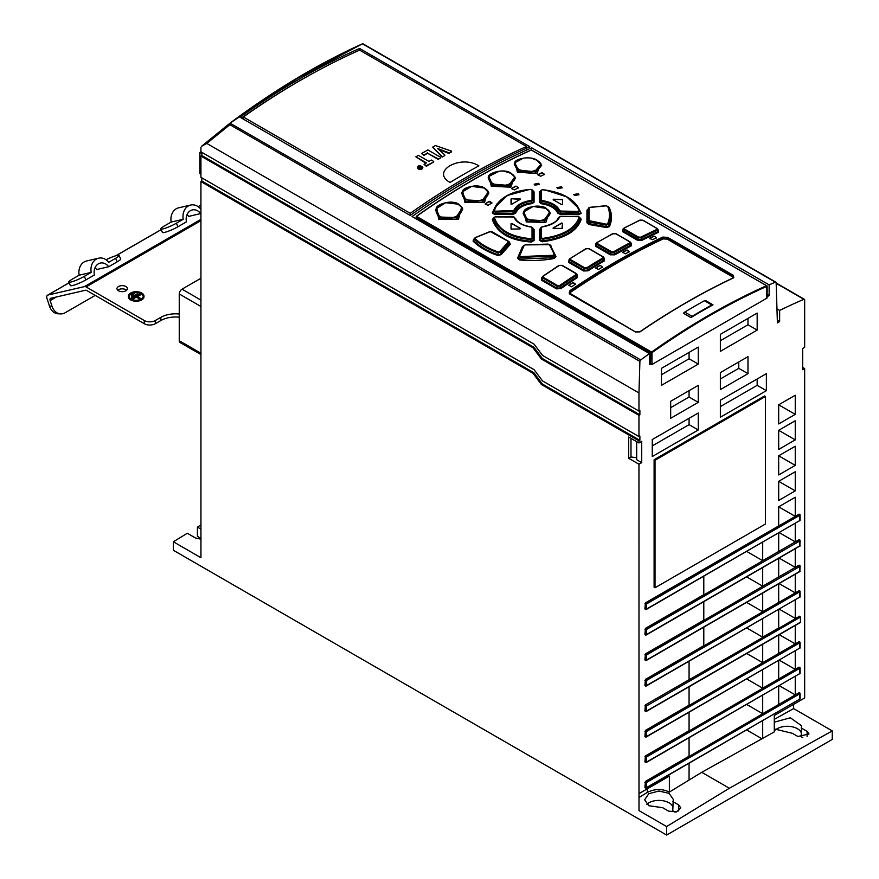 <?xml version="1.0" encoding="UTF-8"?>
<svg xmlns="http://www.w3.org/2000/svg" width="879" height="879" viewBox="0 0 879 879"><rect width="100%" height="100%" fill="white"/><g stroke="black" fill="none" stroke-linecap="round" stroke-linejoin="round"><path stroke-width="1.32" d="M201.533 146.288L206.796 143.431L229.88 124.686L230.012 123.159L201.533 146.288L229.979 123.181A1.297 1.297 0 0 1 230.023 123.148L296.97 78.638L362.06 44.016C318.341 63.76 274.325 90.141 230.012 123.159L640.703 359.929A728.812 420.777 -60 0 1 649.504 353.6L412.075 216.52A728.812 420.777 -60 0 1 470.606 178.876A728.812 420.777 -60 0 1 531.707 147.804L531.707 149.869M636.671 441.643L636.671 459.706L641.725 462.629L641.725 441.368L638.967 442.961L638.967 440.84L639.89 440.313L639.89 436.061L638.967 436.588L638.967 415.338L639.89 414.811L639.89 410.559L638.967 411.086L542.519 355.402L534.058 344.139L200.928 151.814L200.928 147.2M201.84 152.342L201.84 155.528L200.928 156.055L200.928 177.316L534.058 369.641L542.519 380.904L638.967 436.588M201.84 177.844L201.84 181.03L200.928 181.568L200.95 557.726L173.361 541.772L187.304 533.256L195.588 538.036L200.95 539.19M638.967 411.086L638.967 392.935L206.796 143.431M638.967 392.935L639.901 361.401A1.297 0.747 -60 0 1 640.703 359.929M363.39 44.027A1.297 0.747 120 0 0 362.829 44.016L362.06 44.016M649.504 353.6L649.504 364.62L651.537 363.445L651.537 364.642A1.044 0.604 0 0 0 651.987 364.488L766.84 298.179A1.044 0.604 0 0 0 767.103 297.926L767.103 296.728L769.136 295.553L769.136 284.873L531.707 147.804M769.136 284.873A728.812 420.777 -60 0 1 775.355 282.181A1.297 0.747 -60 0 1 776.157 282.741L777.399 322.89L779.64 321.593L777.311 320.253M359.621 48.444L529.872 146.738A728.812 420.777 120 0 0 468.76 177.822A728.812 420.777 120 0 0 410.24 215.454L239.989 117.171A728.812 420.777 -60 0 1 298.519 79.528A728.812 420.777 -60 0 1 359.621 48.444L359.401 50.466M666.623 826.546L729.361 788.254L832.27 730.91L832.27 739.415L666.623 835.05L666.623 826.546L639 810.614L638.967 464.222L641.725 462.629M779.64 321.593L779.64 310.43A728.812 420.777 -60 0 1 803.856 299.299A1.297 0.747 -60 0 1 804.659 299.893L804.659 347.304L802.681 348.447L802.681 369.696L804.659 368.554L804.659 697.97L774.289 715.506L774.289 719.363L793.616 708.595L832.27 730.91M762.697 720.769L762.697 738.36L774.289 731.899L774.289 715.506M799.483 692.916L795.253 694.904L795.253 676.467M799.483 667.414L795.253 669.402L795.253 650.965M799.483 641.912L795.253 643.9L795.253 625.452M799.494 616.476L795.253 618.387L795.253 599.95M799.483 590.897L795.253 592.885L795.253 574.448M799.483 565.395L795.253 567.384L795.253 548.946M799.483 539.893L795.253 541.882L795.253 523.444M799.483 514.391L795.253 516.38L795.253 497.25L778.684 506.82L795.253 516.38M799.319 520.829L646.208 609.488A0.78 0.78 0 0 1 645.428 609.488L646.373 609.136L644.9 608.927L645.45 602.862L778.684 525.939L778.684 506.82M799.319 546.331L646.208 635.001A0.78 0.78 0 0 1 645.428 635.001L646.373 634.638L644.9 634.429L645.45 628.364L703.793 594.687L703.793 576.25M799.319 571.833L646.208 660.503A0.78 0.78 0 0 1 645.428 660.503L646.373 660.14L644.9 659.931L645.45 653.877L703.793 620.189L703.793 601.752M799.319 597.346L646.208 686.005A0.78 0.78 0 0 1 645.428 686.005L646.373 685.642L644.9 685.433L645.45 679.379L703.793 645.691L703.793 627.254M800.099 622.662L646.208 711.507A0.78 0.78 0 0 1 645.428 711.507L646.373 711.144L644.9 710.935L645.45 704.881L689.07 679.698L689.07 661.261M799.319 648.35L646.208 737.009A0.78 0.78 0 0 1 645.428 737.009L646.373 736.646L644.9 736.437L645.45 730.383L689.07 705.2L689.07 686.763M799.319 673.852L646.208 762.511A0.78 0.78 0 0 1 645.428 762.511L646.373 762.159L644.9 761.939L645.45 755.885L689.07 730.702L689.07 712.265M799.319 699.354L646.208 788.013A0.78 0.78 0 0 1 645.428 788.013L646.373 787.661L644.9 787.441L645.45 781.387L689.07 756.204L689.07 737.767M729.361 788.254L701.75 772.311L689.07 780.047L689.07 763.269M689.07 780.047L669.38 792.078L669.38 776.08L638.989 793.616M795.253 490.878L778.684 500.437L778.684 481.318L795.253 471.748L795.253 490.878L778.684 481.318M795.253 465.376L778.684 474.935L778.684 455.805L795.253 446.246L795.253 465.376L778.684 455.805M795.253 439.874L778.684 449.433L778.684 430.303L795.253 420.744L795.253 439.874L778.684 430.303M795.253 414.372L778.684 423.931L778.684 404.801L795.253 395.242L795.253 414.372L778.684 404.801M698.278 402.351L670.666 418.283L670.666 401.285L698.278 385.343L698.278 402.351L689.07 397.033L670.666 407.658M747.974 373.663L720.362 389.595L720.362 372.597L747.974 356.654L747.974 373.663L738.767 368.345L720.362 378.97M698.278 429.974L652.262 456.542L652.262 439.544L698.278 412.976L698.278 429.974L689.07 424.667L652.262 445.917M766.378 373.663L766.378 390.661L720.362 417.228L720.362 400.22L766.378 373.663M698.278 364.093L661.469 385.343L661.469 368.345L698.278 347.095L698.278 364.093L689.07 358.786L661.469 374.718M757.171 313.089L757.171 330.086L720.362 351.347L720.362 334.339L757.171 313.089M654.108 459.728L764.532 395.979L765.455 396.506L765.455 524.016L655.02 587.776L654.108 587.249L654.108 459.728L655.02 460.266L765.455 396.506M779.64 310.43L776.959 308.892M793.616 704.354L793.616 708.595M804.659 368.554L802.681 367.411M200.95 524.928L197.423 527.081L200.95 529.114M666.623 835.05L173.361 550.265L173.361 541.772M200.95 538.409L197.423 536.377L197.423 527.081M646.812 804.274A14.317 8.263 180 0 1 669.062 802.824A14.317 8.263 180 0 1 672.765 806.537M672.765 801.516L678.72 804.955L680.818 807.922L676.401 811.921L668.6 811.13L662.645 807.691L648.812 805.724L644.615 799.78L648.823 793.693L658.964 791.034L669.073 793.363L673.248 799.308L672.765 810.812L675.138 812.174M775.344 730.02A14.317 8.263 180 0 1 797.44 728.713A14.317 8.263 180 0 1 801.143 732.416M774.289 722.175L790.364 717.78L801.626 725.823L801.143 736.69L802.747 737.624M638.967 442.961L628.694 437.028L628.694 458.289L638.967 464.222M639.89 440.313L542.343 383.991L533.883 372.729L532.96 373.267L541.42 384.519L638.967 440.84M532.96 373.267L200.928 181.568M533.883 372.729L201.84 181.03M639.89 414.811L542.343 358.489L533.883 347.227L532.96 347.765L200.928 156.055M532.96 347.765L541.42 359.017L638.967 415.338M533.883 347.227L201.84 155.528M542.343 358.489L541.42 359.017M542.343 383.991L541.42 384.519M628.694 458.289L630.99 456.959L636.671 457.772M630.99 438.357L630.99 456.959M669.38 792.078C662.019 788.595 654.657 788.716 647.296 792.44L638.989 797.506M762.697 738.36L701.75 772.311M801.143 727.922L807.098 731.361L808.999 733.998L797.89 736.492L792.408 733.328L774.289 728.922M746.721 704.486L762.697 713.704L778.684 704.464L778.684 686.027M779.288 685.686L795.253 694.904M746.721 678.973L762.697 688.191L778.684 678.962L778.684 660.525M779.288 660.184L795.253 669.402M746.721 653.471L762.697 662.689L778.684 653.46L778.684 635.023M779.288 634.671L795.253 643.9M799.319 622.848L800.428 622.211L799.319 622.848M645.45 704.881L799.319 616.465L800.428 617.102L800.428 622.211L646.373 711.144L646.373 706.046L644.9 705.837M798.956 616.256L800.428 617.102L646.373 706.046L645.823 705.09L644.9 710.935M746.721 627.969L762.697 637.187L778.684 627.958L778.684 609.521M779.288 609.169L795.253 618.387M746.721 602.467L762.697 611.685L778.684 602.456L778.684 584.019M779.288 583.667L795.253 592.885M746.721 576.965L762.697 586.183L778.684 576.954L778.684 558.517M779.288 558.165L795.253 567.384M746.721 551.463L762.697 560.681L778.684 551.452L778.684 533.004M779.288 532.663L795.253 541.882M762.697 542.244L762.697 560.681M762.697 567.746L762.697 586.183M762.697 593.248L762.697 611.685M762.697 618.75L762.697 637.187M762.697 644.252L762.697 662.689M762.697 669.754L762.697 688.191M762.697 695.256L762.697 713.704M746.721 729.988L761.95 738.767M767.136 294.399L769.136 295.553M649.504 362.708L650.515 363.302A1.044 0.604 0 0 0 651.537 363.445M767.103 296.728A1.044 0.604 0 0 0 767.136 296.564L767.136 285.95M651.987 364.488L651.987 352.666L650.515 352.71L416.217 217.443L416.547 216.355L651.581 352.05A728.416 420.558 -60 0 1 766.51 285.697L531.476 150.001A728.416 420.558 120 0 0 416.547 216.355M416.547 216.827L416.217 218.915L416.217 216.542M766.84 298.179L766.51 285.697M578.756 214.707L578.767 213.85L560.253 213.487L560.242 214.333L578.756 214.707L581.217 213.278L577.096 205.488M560.242 214.333L557.835 213.212L558.561 212.696L560.253 213.487L560.692 211.916L578.129 212.278L578.767 213.85L581.217 213.278M578.14 211.421L579.832 211.213L578.876 208.543L580.514 212.905L579.832 211.213L578.129 212.278L578.14 211.421L560.703 211.059L560.692 211.916L559.011 211.147L558.561 212.696C556.121 207.576 550.452 204.302 541.574 202.884L541.409 203.73C550.067 205.148 555.55 208.312 557.835 213.212M541.409 203.73L539.464 202.346L540.211 201.917L540.772 190.71L540.211 201.917L541.574 202.884L542.101 201.379L540.772 200.412L541.519 199.983L541.53 190.282L539.464 192.018L539.464 202.346M540.552 190.886L539.464 192.018M539.497 240.406L540.211 240L540.211 228.947L539.486 229.353L539.497 240.406L542.211 241.791C564.241 238.835 577.25 231.331 581.217 219.267L580.173 217.948M539.486 229.353L541.409 227.936M558.846 217.563L560.692 216.421L559.022 217.157L556.792 220.376M557.835 218.453L558.802 217.629M493.449 218.058L492.328 219.508C497.053 233.1 510.073 240.615 531.377 242.055L534.08 240.494L534.08 229.441L533.322 229.023L533.322 240.088L531.443 241.231C509.853 239.473 497.042 232.078 493.02 219.047L493.712 218.069C498.25 230.705 510.633 237.846 530.839 239.506L531.377 242.055M532.707 227.76L531.377 226.914C522.763 225.606 517.204 222.53 514.698 217.695L516.973 220.849M532.136 228.046L534.08 229.441M497.14 203.763L492.317 212.982L494.723 214.564L513.325 214.256L513.314 213.421L514.984 212.586L514.523 211.004C516.984 205.796 522.62 202.544 531.432 201.236L531.982 202.774L533.333 201.862L532.74 190.479L533.333 201.862L534.058 202.28L534.047 191.853L532.993 190.699M534.058 202.28L532.136 203.609C523.675 204.697 518.192 207.862 515.709 213.092L513.325 214.256M473.979 238.978L473.056 241.143C479.352 247.274 487.614 252.042 497.833 255.448L501.162 254.668L510.303 244.318L509.446 242.296M523.269 246.021L517.566 258.129L519.302 259.898C531.004 261.052 542.651 260.58 554.253 258.492L556.011 256.591L550.309 245.263M588.666 208.587L586.952 210.125L586.952 222.794L588.732 224.464L606.367 227.518L609.411 226.65C612.158 220.398 612.158 214.146 609.389 207.894L608.532 207.136M524.104 211.213L526.268 221.882L545.826 222.508L549.518 211.41M436.72 207.862L438.698 219.431L458.563 219.08L461.64 206.84M462.717 191.215L464.804 202.203L484.483 202.489L487.955 191.018M489.065 175.91L491.295 186.282L510.853 187.172L514.633 176.514M515.061 162.329L517.401 172.13L536.86 173.602L540.904 163.736M542.123 277.27A728.559 420.558 -60 0 0 541.783 277.511L541.706 280.313L542.266 277.412M560.967 288.576L560.428 286.06L576.119 275.577L576.932 276.841L560.406 287.883L557.011 288.191L556.539 288.872L560.967 288.576A728.559 420.711 120 0 1 577.47 277.544L577.239 274.841M586.941 267.634A731.02 422.052 -60 0 1 602.653 258.085L602.642 256.679L603.17 258.811L587.469 268.348L584.041 268.414L584.535 267.699L586.93 267.634L587.996 270.831L583.535 270.963L584.03 270.26L587.458 270.128L603.983 260.085L604.499 260.81L604.345 258.25M568.966 259.821L568.779 262.447L569.273 261.744L584.03 270.26L584.041 268.414L570.13 260.382L570.647 258.228L569.273 261.744L569.317 259.646M630.891 243.208L630.847 245.076L614.333 254.108L614.85 254.833L610.345 254.811L610.861 254.086L614.333 254.108L614.333 252.361L630.034 243.769L631.353 245.801L631.265 243.384M595.808 243.824L595.676 246.34L596.193 245.615L610.861 254.086L610.861 252.35L597.006 244.351L597.522 242.241L596.193 245.615L596.193 243.637M622.706 229.287L623.244 229.155L623.299 231.023L622.75 231.759L622.706 229.287A728.559 420.569 -60 0 1 622.958 229.155M641.879 240.363L641.384 239.626L637.879 239.44L638.429 237.066L640.879 237.176L641.373 237.901L657.074 230.265L657.899 231.595L641.384 239.626L641.373 237.901L637.879 237.802L624.068 229.837L623.299 231.023L637.879 239.44L637.33 240.176L641.879 240.363A728.559 420.7 120 0 1 658.382 232.331L658.371 230.067M733.064 278.127L733.471 275.38L667.579 237.341L662.788 237.088L663.118 237.737L667.172 238L667.579 237.341M569.658 293.872L569.592 290.894L569.592 293.916L635.484 331.954L640.011 331.669C671.073 310.485 702.134 292.553 733.207 277.863L733.899 277.127L733.064 276.039L667.172 238L667.172 239.132L733.064 277.171L733.471 275.38M578.184 193.721L578.942 194.72L574.503 195.512L573.745 194.501L578.184 193.721M561.373 186.809L562.131 187.82L557.693 188.633L556.934 187.612L561.373 186.809M538.607 183.326L539.376 184.337L534.926 185.216L534.168 184.205L538.607 183.326M544.497 174.196L544.497 174.372A728.416 420.558 120 0 0 540.64 176.261L537.871 174.668A728.416 420.558 -60 0 1 541.739 172.778L544.497 174.58M544.497 174.372L542.475 172.811M511.743 188.732L514.501 189.919A728.416 420.558 -60 0 1 518.368 187.798L516.347 186.216L518.368 188.007M515.61 186.414L515.61 186.205A728.416 420.558 120 0 0 511.743 188.326L511.743 188.535A728.153 420.404 -60 0 1 515.61 186.414L516.347 186.425M515.61 186.205L516.347 186.216M491.866 202.763L491.866 202.983A728.416 420.558 -60 0 0 487.999 205.334L485.241 203.95A728.153 420.404 -60 0 1 489.098 201.61L491.866 203.203M485.241 204.181L485.241 203.741A728.416 420.558 120 0 1 489.098 201.39L489.834 201.599M491.866 202.983L489.834 201.379M575.426 283.961L575.426 284.203A728.416 420.558 120 0 0 571.559 286.785L568.801 285.192A728.416 420.558 -60 0 1 572.658 282.609L575.426 284.422M575.426 284.203L573.394 282.577M595.852 268.26L598.61 269.413A728.416 420.558 -60 0 1 602.478 267.062L600.456 265.458L602.478 267.282M599.72 265.689L599.72 265.469A728.416 420.558 120 0 0 595.852 267.82L595.852 268.029A728.153 420.404 -60 0 1 599.72 265.689L600.456 265.678M599.72 265.469L600.456 265.458M649.779 238.484L652.537 239.681A728.416 420.558 120 0 1 656.404 237.802L654.383 236.242L656.404 238.022M649.779 238.692L649.779 238.088A728.416 420.558 -60 0 1 653.646 236.209L654.383 236.242M629.353 251.471L629.353 251.669A728.416 420.558 -60 0 0 625.485 253.778L622.728 252.405A728.153 420.404 -60 0 1 626.584 250.284L629.353 251.877M622.728 252.603L622.728 252.185A728.416 420.558 120 0 1 626.584 250.075L627.32 250.295M629.353 251.669L627.32 250.086M711.792 304.969L704.431 300.717A2.604 1.505 120 0 1 705.639 300.585L713.001 304.826A728.416 420.558 120 0 0 690.916 317.583L683.554 313.331A2.604 1.505 120 0 1 684.763 312.078L692.125 316.319A729.12 420.964 -60 0 1 711.792 304.969A2.604 1.505 -60 0 1 713.001 304.826M540.772 190.71L541.53 190.282M578.876 208.543L566.592 196.764L545.705 190.15M542.277 200.533L542.101 201.379C550.913 202.917 556.55 206.18 559.011 211.147L559.747 210.619C557.22 205.488 551.397 202.126 542.277 200.533L541.519 199.983M560.703 211.059L559.747 210.619M542.706 189.787L542.629 189.765C562.934 192.578 575.097 199.61 579.129 210.839M553.155 199.918L553.517 199.225L561.989 199.445M553.155 199.709L561.615 204.587L562.505 204.411L562.505 199.742M553.517 199.434L561.989 199.654M562.505 204.62L562.505 199.951M581.217 219.267L580.514 218.794C576.481 230.694 563.681 238.077 542.112 240.967L540.211 240L541.519 237.846L541.519 227.485L542.266 226.925C551.364 225.343 557.187 221.98 559.747 216.838M541.519 237.846L542.618 238.407L542.211 241.791M540.915 227.518L540.211 228.947L540.794 227.903L540.805 238.264L542.728 239.231C563.384 236.374 575.756 229.232 579.843 217.805L579.129 217.322C575.086 228.562 562.923 235.583 542.618 238.407M579.129 217.322L579.843 217.805M560.692 216.421L578.162 216.695M553.155 228.364L561.989 228.43L562.505 223.266L562.505 228.342M553.155 228.584L553.155 227.936A731.02 422.052 -60 0 1 561.615 223.046L562.505 223.266M559.022 217.157C556.561 222.134 550.913 225.387 542.101 226.925L540.871 227.606M553.155 228.155A730.757 421.909 -60 0 1 561.615 223.266L562.505 223.475M532.685 227.727L531.257 227.068L532.773 228.035L532.773 238.462L530.839 239.506L532.015 238.055L534.08 240.494M492.328 219.508L493.097 218.574M493.712 218.069L493.108 218.563M514.764 217.816L512.853 216.531L495.393 216.915L513.797 216.981C516.325 222.332 522.148 225.694 531.257 227.068L531.443 227.068C522.631 225.749 516.995 222.486 514.523 217.3L514.918 218.124M530.916 238.681C510.611 236.836 498.448 229.815 494.416 217.607M532.015 227.617L532.015 238.055M511.04 223.749L511.193 229.078L520.027 228.936L520.39 228.397L511.93 223.508L511.04 223.958L511.93 223.508M511.93 223.716L520.39 228.397L520.027 228.936M515.709 218.563L514.973 218.234M531.971 228.046L533.322 229.023L532.641 227.639M532.773 228.035L533.322 229.023M511.04 229.067L511.04 223.958M492.317 212.982L494.306 208.762M528.729 189.644L507.425 195.468L494.932 207.4L493.701 210.927L495.382 212.048L494.712 213.729L493.031 212.63L494.416 210.575C498.448 198.368 510.622 191.336 530.927 189.49L532.74 190.479L532.026 190.051L532.026 199.863L531.268 200.401C522.181 201.752 516.358 205.115 513.797 210.488L495.371 211.213L495.382 212.048L512.853 211.773L513.314 213.421L494.712 213.729L494.723 214.564M532.74 190.479L534.047 191.853M532.026 199.863L532.751 200.291L531.432 201.236L531.268 200.401M532.026 190.051L530.817 189.501M494.416 210.575L495.371 211.213M520.027 198.951L520.39 199.247A731.02 422.052 -60 0 0 511.93 204.137L511.04 203.928L511.556 198.72L520.39 199.456M520.027 198.742L511.556 198.72M515.709 213.092L514.984 212.586C517.39 207.29 523.06 204.016 531.982 202.774L532.136 203.609M513.797 210.488L514.523 211.004L512.853 211.773L512.853 210.938M511.04 204.137L511.04 199.017M497.833 255.448L500.492 254.064L501.162 254.668M508.227 241.967L508.886 242.582L508.315 241.187L508.886 242.582L508.315 241.187L492.317 231.946L490.328 231.627L475.121 237.759L490.328 231.627L507.886 241.154L508.227 241.967L499.635 251.691L500.305 252.295L508.886 242.582L509.633 243.703L500.492 254.064L500.305 252.295L497.953 252.745L498.173 254.701C488.043 251.339 479.857 246.614 473.627 240.527L473.056 241.143M473.627 240.527L474.517 239.209C480.549 244.955 488.361 249.46 497.953 252.745L498.294 251.998C488.79 248.757 481.055 244.285 475.089 238.594L475.451 237.726L475.089 238.594M499.635 251.691L498.294 251.998M509.018 242.263L509.633 243.703L509.018 242.263M510.303 244.318L509.633 243.703M474.517 239.209L475.121 237.759L474.517 239.209M523.005 246.57L523.444 245.648M517.566 258.129L522.324 246.9M549.419 244.648L554.605 254.822L553.33 256.108L520.225 257.393L519.434 259.096L554.067 257.679L555.275 256.294L549.419 244.648L525.466 244.9L548.111 244.23L550.155 244.944L556.011 256.591M553.858 254.525L553.155 255.295L520.357 256.591L519.654 255.888L524.104 245.384L525.279 244.922L523.434 245.68L518.236 257.844L519.302 259.898M553.155 255.295L554.253 258.492M551.276 246.087L548.155 244.098L525.389 244.758L522.994 246.603M520.357 256.591L520.225 257.393L518.984 256.174L519.654 255.888M586.952 222.794L587.688 222.464L588.93 223.629L588.732 224.464M586.952 210.125L587.699 209.598L587.688 222.464L589.084 220.673L589.095 208.081L588.337 208.598L588.348 221.003L589.589 222.178L606.158 225.057L606.576 226.672L608.718 226.123L608.279 224.387C610.762 218.41 610.751 212.465 608.257 206.565L608.718 207.554L606.29 205.675L589.666 207.345L588.359 208.136M588.337 208.598L589.776 207.466L606.191 205.829M589.567 207.499L589.095 208.081M607.598 206.224C610.092 212.103 610.092 217.981 607.598 223.859L606.378 224.211L589.084 220.673M609.411 226.65L608.718 226.123C611.454 219.926 611.454 213.74 608.718 207.554L609.389 207.894M606.367 227.518L606.576 226.672L588.93 223.629L589.798 221.332M607.598 223.859L608.279 224.387L606.158 225.057L606.378 224.211M546.353 208.554L545.837 208.433C558.099 214.751 538.827 225.881 527.708 218.904C515.446 212.377 534.718 201.247 545.837 208.433L550.441 213.3L543.815 222.365L526.774 221.178L523.126 213.19L523.697 211.971L527.191 219.618L543.552 220.783L549.88 212.103M546.013 208.367L533.081 206.488L523.708 211.938M462.244 207.905L458.64 204.214C453.015 199.5 435.742 203.961 436.193 208.806L439.621 217.025L456.058 217.563L462.244 207.905L462.772 209.026L456.289 219.212L439.159 218.75L435.632 210.026M462.189 207.785L458.223 204.28C470.463 210.553 451.235 223.365 440.082 216.344C427.831 209.861 447.081 197.05 458.223 204.28L458.772 204.378M458.431 204.192L445.631 202.686L436.204 208.773M484.889 188.293L484.362 188.172C496.624 194.479 477.352 206.18 466.222 199.181C453.96 192.666 473.232 180.975 484.362 188.172L488.944 192.995L482.362 202.445L465.299 201.5L461.684 193.281L462.255 192.051M488.361 191.743L484.758 188.128C478.692 183.711 462.365 186.864 462.277 191.985L465.727 199.885L482.131 200.83L488.394 191.82M484.549 188.095L471.649 186.348L462.299 191.941M499.283 171.196L488.735 176.492L492.218 184.063L508.534 185.425L514.918 177.086L515.49 178.327L509.117 186.897L491.811 185.568L488.131 177.8M488.735 176.503C487.68 173.581 503.843 167.603 511.237 173.372L514.907 177.053L510.875 173.405C523.137 179.745 503.865 190.293 492.734 183.337C480.472 176.8 499.744 166.241 510.875 173.405L511.369 173.537M511.029 173.35L504.469 171.328M537.487 160.527L537.014 160.385C549.265 166.768 530.015 176.174 518.885 169.251C506.634 162.67 525.862 153.254 537.014 160.385L541.662 165.362L534.893 173.295L517.951 171.394L514.215 164.065M518.885 169.251L518.335 169.988L534.531 171.779L541.079 164.098L537.355 160.374C529.543 154.88 513.765 159.626 514.819 162.769L518.335 169.988L517.401 172.13M537.146 160.341L532.465 158.605M523.313 158.165L514.808 162.769M562.296 265.491L558.791 265.568L543.101 276.061L543.079 278.16L543.585 275.962A731.02 422.052 120 0 1 559.297 265.469L562.296 265.491L575.778 273.281M559.868 285.367L560.428 286.06L557.022 286.213L559.868 285.367A731.02 422.052 -60 0 1 575.58 274.874L575.976 273.314L562.164 265.337L558.901 265.425L543.101 276.061M577.47 277.544L576.866 274.666M576.108 273.468L576.119 275.577L575.58 274.874M589.172 248.625L585.843 248.801L570.647 258.228A731.02 422.052 120 0 1 586.359 248.68L589.304 248.79L602.84 256.602M602.642 258.085L603.983 260.085L603.972 258.063M603.17 256.789L603.796 257.382M569.515 258.964L570.141 258.338M616.135 233.814L612.707 233.77L597.522 242.241A731.02 422.052 120 0 1 613.234 233.638L616.135 233.814L629.716 241.659M613.817 251.647L614.333 252.361L610.861 252.35L611.388 251.625L613.817 251.647A731.02 422.052 -60 0 1 629.529 243.043L629.551 241.714L630.661 242.428M630.045 241.846L630.034 243.769L629.529 243.043M596.38 242.934L596.995 242.362M639.747 220.266L643.142 220.376L640.297 220.124A731.02 422.052 120 0 0 624.584 227.771L624.068 229.837L624.584 227.771L623.09 229.331M640.879 237.176A731.02 422.052 -60 0 1 656.58 229.529L656.965 228.276L658.613 230.452M657.997 229.88L658.382 232.331M657.096 228.43L657.074 230.265L656.58 229.529M667.172 239.132L663.118 238.912A726.461 419.426 120 0 0 616.553 263.359A726.461 419.426 120 0 0 569.988 292.685L569.328 293.377M733.613 277.61L733.064 277.171M686.675 302.464A727.9 420.25 120 0 0 639.934 331.888L635.484 331.954M573.745 194.6L578.184 193.929L578.931 194.841M556.934 187.71L561.373 187.018L562.131 187.941M534.179 184.293L538.607 183.535L539.365 184.469M542.475 173.02L541.739 172.987A728.153 420.404 120 0 0 537.871 174.877M573.394 282.796L572.658 282.829A728.153 420.404 120 0 0 568.801 285.411M654.383 236.462L653.646 236.418A728.153 420.404 120 0 0 649.779 238.308M690.916 317.583A2.604 1.505 -60 0 1 692.125 316.319M704.431 300.717A729.12 420.964 120 0 0 684.763 312.078M689.07 390.661L689.07 397.033M738.767 361.972L738.767 368.345M689.07 418.283L689.07 424.667M757.171 378.97L757.171 385.343L766.378 390.661M757.171 385.343L720.362 406.603M689.07 352.402L689.07 358.786M747.974 318.407L747.974 324.78L757.171 330.086M747.974 324.78L720.362 340.711M655.02 587.776L655.02 460.266M309.309 75.308A726.208 419.272 120 0 0 241.439 118.006M527.763 147.672L526.587 146.991M243.307 116.962A728.812 420.777 -60 0 1 359.632 50.136L526.543 146.507A728.812 420.777 120 0 0 410.229 213.322L243.307 116.962L243.098 118.973M478.89 165.867C460.376 154.177 430.227 171.515 450.037 182.447A728.812 420.777 -60 0 1 478.89 165.867M448.762 153.385A728.812 420.777 -60 0 1 451.52 151.869L451.52 151.111L448.762 153.385L438.665 149.496M442.192 157.055A728.812 420.777 -60 0 1 444.829 155.572L442.192 157.055L432.611 147.156L435.38 145.551L451.52 151.111M438.16 159.363A728.812 420.777 -60 0 1 440.709 157.901L438.16 159.363L427.59 153.265A728.812 420.777 -60 0 0 423.953 155.363L421.634 153.484L427.831 149.913L440.709 157.352M426.359 166.307A728.812 420.777 -60 0 1 433.688 161.956L426.359 165.637L426.359 166.307L424.041 164.296L426.425 162.912L415.866 156.814L418.426 155.341L428.985 161.439L431.369 160.066L433.688 161.406M415.866 156.814L425.897 163.219M422.81 167.164L422.052 168.988L420.195 169.482L418.316 169.021L417.503 167.856M410.438 215.586L410.229 213.322M526.543 146.507L526.752 148.771M448.762 152.704L437.423 148.397L444.829 154.979M442.192 156.495L432.611 147.156M438.16 158.824L427.59 153.265M427.59 152.726L423.953 155.363M423.953 154.825L421.634 153.484M426.359 165.637L424.041 164.296M420.118 165.571L422.81 167.131L422.052 168.186L420.195 168.636L417.503 167.076L418.261 165.999L420.118 165.571M421.601 167.933L422.14 167.164L421.47 166.34L418.712 166.263L418.173 167.032L418.843 167.856L420.261 168.241L422.14 167.241M422.14 167.933L421.47 166.34M420.052 166.724L418.173 167.867M418.36 167.801L419.744 167.999M421.898 167.285L420.492 167.944L418.36 166.966L420.14 166.944L419.854 166.109L421.898 167.713M419.821 168.197L419.558 167.471L419.558 168.296M420.887 167.471L420.151 167.395L420.887 167.471M179.25 314.012A20.821 12.02 0 0 0 160.846 317.341L155.319 320.527A7.812 4.505 180 0 1 144.277 320.527L86.087 286.928A3.901 2.252 60 0 0 84.505 286.598L200.928 219.376M118.511 290.773A5.208 3.011 0 0 0 124.192 291.432A5.208 3.011 0 0 0 127.4 288.653A5.208 3.011 0 0 0 125.873 286.521A5.208 3.011 0 0 0 120.203 285.873A5.208 3.011 0 0 0 116.984 288.653A5.208 3.011 0 0 0 118.511 290.773M128.389 296.465A7.812 4.505 0 0 0 128.378 296.728A7.812 4.505 0 0 0 130.663 299.915A7.812 4.505 0 0 0 139.168 300.893A7.812 4.505 0 0 0 143.991 296.728A7.812 4.505 0 0 0 143.98 296.465M56.344 296.992L50.147 300.574A2.604 1.505 -120 0 1 49.971 299.574A2.604 1.505 -120 0 1 50.51 298.377A2.604 1.505 -120 0 1 50.762 298.289L85.373 290.279A3.901 2.252 -120 0 1 86.955 290.619L144.277 323.714A7.812 4.505 0 0 0 155.319 323.714L160.846 320.527A20.821 12.02 180 0 1 179.25 317.198M117.786 290.246A5.208 3.011 180 0 1 125.873 289.718A5.208 3.011 180 0 1 126.609 290.246M200.928 278.258L182.008 289.18A3.901 2.252 120 0 0 179.25 293.96L179.25 340.722A3.901 2.252 120 0 0 180.063 342.502L200.939 354.556M50.147 300.574L51.993 306.211L49.499 306.123L46.994 298.475A3.901 2.252 60 0 1 46.73 296.981A3.901 2.252 60 0 1 47.543 295.201A3.901 2.252 60 0 1 47.905 295.047L84.505 286.598M49.499 306.123A13.009 9.988 92.2 0 0 58.19 313.814L60.695 313.902A13.009 9.988 -87.8 0 1 51.993 306.211M95.207 295.388L65.09 312.781A13.009 9.988 -87.8 0 1 60.695 313.902M200.928 213.498L188.655 216.41A10.416 8.372 -103 0 0 187.029 214.641L187.04 214.652M160.835 228.903A10.416 1.472 155.8 0 1 164.296 226.024L171.163 222.057A13.009 10.46 77 0 1 178.591 207.84L190.655 205.049A13.009 10.46 -103 0 0 183.228 219.278L176.36 223.233A10.416 1.472 155.8 0 1 166.527 227.782A10.416 1.472 155.8 0 1 160.835 228.903L162.417 232.419A10.416 1.472 -24.2 0 0 168.109 231.298A10.416 1.472 -24.2 0 0 177.943 226.76L186.458 221.849A10.416 8.372 77 0 1 192.292 209.938A10.416 8.372 77 0 1 200.72 213.619M106.051 259.755A10.416 1.472 155.8 0 1 119.083 255.437L120.676 258.953A10.416 1.472 -24.2 0 1 117.204 261.832L108.688 266.744L96.624 269.534A10.416 8.372 -103 0 0 95.009 267.776M91.196 272.402L79.132 275.193A13.009 10.46 77 0 1 86.571 260.975L98.624 258.184A13.009 10.46 -103 0 0 91.196 272.402L84.329 276.369A10.416 1.472 155.8 0 1 74.506 280.906A10.416 1.472 155.8 0 1 68.804 282.027L70.386 285.554A10.416 1.472 -24.2 0 0 76.088 284.433A10.416 1.472 -24.2 0 0 85.911 279.896L94.427 274.973A10.416 8.372 77 0 1 100.272 263.074A10.416 8.372 77 0 1 108.688 266.744M190.655 205.049A13.009 10.46 -103 0 1 200.786 209.136L200.928 209.048M198.072 206.62A10.416 1.472 155.8 0 1 200.928 205.257M183.228 219.278L171.163 222.057M98.624 258.184A13.009 10.46 -103 0 1 108.754 262.272L115.621 258.305A10.416 1.472 155.8 0 0 119.083 255.437M68.804 282.027A10.416 1.472 155.8 0 1 72.276 279.159L79.132 275.193M141.706 293.004A7.812 4.505 180 0 1 143.991 296.201A7.812 4.505 180 0 1 139.168 300.365A7.812 4.505 180 0 1 130.663 299.387A7.812 4.505 180 0 1 128.378 296.201A7.812 4.505 180 0 1 133.19 292.026A7.812 4.505 180 0 1 141.706 293.004M141.156 293.322A7.032 4.054 0 0 0 133.498 292.443A7.032 4.054 0 0 0 129.158 296.201A7.032 4.054 0 0 0 131.213 299.069A7.032 4.054 0 0 0 138.871 299.948A7.032 4.054 0 0 0 143.211 296.201A7.032 4.054 0 0 0 141.156 293.322M129.169 296.465A7.032 4.054 180 0 1 133.707 292.927A7.032 4.054 180 0 1 141.156 293.861A7.032 4.054 180 0 1 143.2 296.465M141.156 293.96L137.014 296.355L140.871 298.585L136.454 296.673L131.762 298.75L140.596 293.641L141.156 294.498L137.476 296.619M132.257 299.563L131.762 298.75M140.871 298.585L140.321 299.442L136.454 297.201L132.322 299.069M131.927 297.585L131.378 296.739L137.673 293.74L131.927 297.585L131.378 296.739M131.542 295.575L130.993 294.729L134.19 293.52L131.542 295.575L130.993 294.729M137.673 293.74L131.927 297.058M134.19 293.52L131.542 295.047M201.84 153.561L199.863 152.419L200.928 151.814M200.928 174.284L199.863 173.679L199.863 152.419M639.901 361.401L229.88 124.686A1.297 0.747 120 0 1 230.122 123.873A1.297 0.747 -60 0 1 230.683 123.203M362.829 44.016L775.355 282.181M647.296 792.44L647.296 788.826M807.098 736.58L807.098 731.361M799.341 692.729L799.714 692.938A0.78 0.78 0 0 1 800.099 693.619L646.373 782.552L646.373 787.661L799.868 699.036L799.319 692.982L800.099 693.619L800.099 698.717A0.78 0.78 0 0 1 799.714 699.387L799.868 698.398M645.45 781.387L646.373 782.552L644.9 782.343M644.9 787.441L645.823 781.596L798.956 692.762M799.341 667.227L799.714 667.436A0.78 0.78 0 0 1 800.099 668.117L646.373 757.05L646.373 762.159L799.868 673.534L799.319 667.48L800.099 668.117L800.099 673.215A0.78 0.78 0 0 1 799.714 673.885L799.868 672.896M645.45 755.885L646.373 757.05L644.9 756.841M644.9 761.939L645.823 756.094L798.956 667.26M799.341 641.725L799.714 641.934A0.78 0.78 0 0 1 800.099 642.615L646.373 731.548L646.373 736.646L799.868 648.032L799.319 641.967L800.099 642.615L800.099 647.713A0.78 0.78 0 0 1 799.714 648.383L799.868 647.394M645.45 730.383L646.373 731.548L644.9 731.339M644.9 736.437L645.823 730.592L798.956 641.758M799.341 590.71L799.714 590.93A0.78 0.78 0 0 1 800.099 591.6L646.373 680.544L646.373 685.642L799.868 597.028L799.319 590.963L800.099 591.6L800.099 596.709A0.78 0.78 0 0 1 799.714 597.379L799.868 596.391M645.45 679.379L646.373 680.544L644.9 680.335M644.9 685.433L645.823 679.588L798.956 590.754M645.45 653.877L646.373 655.042L646.373 660.14L800.099 571.196A0.78 0.78 0 0 1 799.714 571.877L799.868 566.417L646.373 655.042L644.9 654.833M644.9 659.931L645.823 654.086L798.956 565.252M799.868 566.417L799.319 565.461L799.868 566.417M645.45 628.364L646.373 629.54L646.373 634.638L800.099 545.694A0.78 0.78 0 0 1 799.714 546.375L799.868 540.915L646.373 629.54L644.9 629.32M644.9 634.429L645.823 628.584L798.956 539.75M799.868 540.915L799.319 539.959L799.868 540.915M799.341 514.204L799.714 514.413A0.78 0.78 0 0 1 800.099 515.094L646.373 604.038L646.373 609.136L799.868 520.511L799.319 514.457L800.099 515.094L800.099 520.192A0.78 0.78 0 0 1 799.714 520.873L799.868 519.874M645.45 602.862L646.373 604.038L644.9 603.818M644.9 608.927L645.823 603.082L798.956 514.248M799.341 539.706L799.714 539.926A0.78 0.78 0 0 1 800.099 540.596L799.868 545.376M799.341 565.208L799.714 565.428A0.78 0.78 0 0 1 800.099 566.098L799.868 570.878M678.72 810.965L678.72 804.955M776.179 283.324L803.856 299.299M650.515 363.302L650.845 352.094M473.814 179.58A727.9 420.25 120 0 0 416.503 216.333M651.581 352.05L651.987 352.666A727.9 420.25 -60 0 1 766.84 286.356M556.539 288.872L541.706 280.313M604.499 260.81A728.471 420.623 120 0 0 587.996 270.831M583.535 270.963L568.779 262.447M631.353 245.801A728.471 420.623 120 0 0 614.85 254.833M610.345 254.811L595.676 246.34M637.33 240.176L622.75 231.759M733.46 277.896A728.416 420.558 120 0 0 640.264 331.702M569.592 290.894A728.416 420.558 -60 0 1 662.788 237.088M541.519 227.485L540.794 227.903M514.523 217.3L513.797 216.981M492.317 231.946L491.658 231.781L492.317 231.946M524.104 245.384L523.434 245.68M526.268 221.882L527.708 218.904M438.698 219.431L440.082 216.344M464.804 202.203L466.222 199.181M491.295 186.282L492.734 183.337M542.167 279.621L557.011 288.191L557.022 286.213L543.079 278.16L542.167 279.621M561.747 265.392L575.558 273.369M557.495 285.521L543.541 277.467M588.787 248.669L602.642 256.679M584.535 267.699L570.625 259.679M589.304 248.79L603.818 257.437M615.641 233.682L629.551 241.714M611.388 251.625L597.522 243.626M642.681 220.233L656.624 228.287M638.429 237.066L624.617 229.1M643.142 220.376L656.767 228.243M663.118 238.912L663.118 237.737A727.9 420.25 -60 0 0 569.988 291.509L569.988 292.685M569.592 293.916L635.517 331.932M635.88 332.152L569.152 292.861M422.052 168.186L422.052 168.988M420.195 168.636L420.195 169.482M418.316 168.153L418.316 169.021M419.558 167.482L419.558 168.142M200.928 220.629L86.087 286.928M144.277 323.714L144.277 320.527M155.319 320.527L155.319 323.714M160.846 320.527L160.846 317.341M200.928 306.485L179.25 293.96M179.25 340.722L200.939 353.237M182.008 289.18L200.928 300.102M161.176 229.661L116.149 255.657M69.144 282.796L47.905 295.047M176.36 223.233L177.943 226.76M117.204 261.832L115.621 258.305M84.329 276.369L85.911 279.896M775.893 282.181L363.357 44.005A1.297 1.297 0 0 0 362.17 43.95C318.407 63.717 274.358 90.119 230.023 123.148M800.099 616.651L799.341 616.223M804.384 299.299L776.168 283.005M415.91 218.739L416.283 216.333C454.597 189.26 492.91 167.142 531.224 149.968L767.136 285.983M578.832 208.433C573.141 198.28 561.088 192.018 542.684 189.644L540.904 190.325M558.583 218.08L560.692 216.278L578.162 216.553L579.7 217.256M558.912 217.421C557.275 221.552 551.693 224.672 542.167 226.782L540.849 227.639M493.855 217.465L495.404 216.761L512.842 216.399L514.512 217.267M514.951 218.179L514.501 217.245M494.866 207.554L494.295 208.784M532.608 190.084L530.861 189.359C512.809 190.776 500.832 196.786 494.943 207.389M509.062 241.758L492.229 231.825L490.075 231.518L475.198 237.616L473.484 239.615M509.776 242.824L508.974 241.615M549.858 212.037L546.222 208.4C543.266 204.686 525.235 205.609 523.73 211.883M436.193 208.795L435.61 210.081M488.691 176.591L488.131 177.811M514.764 162.879L514.215 164.076M576.668 273.951L576.998 274.819M542.552 276.566L541.629 278.083M569.207 259.799L569.581 258.844M589.183 248.625L585.963 248.647L569.493 259.019M603.73 257.272L604.104 258.228M596.061 243.802L596.434 242.835M630.693 242.494L616.003 233.66L612.85 233.594L596.347 243M630.595 242.318L631.518 243.791M657.646 228.903L643.021 220.222L639.912 220.08L623.398 228.496M422.81 167.9L422.81 167.142M161.143 229.606L115.918 255.712M69.122 282.741L47.543 295.201"/></g></svg>
